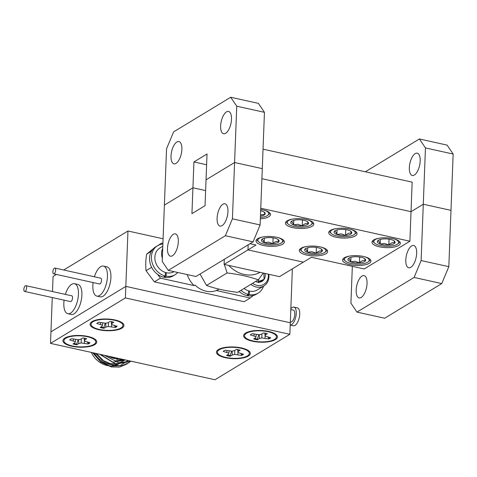 <?xml version="1.0" encoding="UTF-8"?>
<svg xmlns="http://www.w3.org/2000/svg" width="477" height="477" viewBox="0 0 477 477"><rect width="100%" height="100%" fill="white"/><g stroke="black" fill="none" stroke-linecap="round" stroke-linejoin="round"><path stroke-width="0.72" d="M289.855 334.299L125.391 297.934L50.508 343.38L214.972 379.752L289.855 334.299L290.302 322.762L125.833 286.397L50.95 331.843L52.267 297.553M52.5 291.548L53.078 276.451L56.399 274.436M125.391 297.934L125.833 286.397L290.302 322.762L292.371 268.825M163.092 238.774L127.961 231.005L63.709 270M50.508 343.38L50.95 331.843L125.833 286.397L127.961 231.005M290.839 308.732A9.158 3.983 102.5 0 1 293.88 307.099A9.158 3.983 102.5 0 1 296.259 313.395A9.158 3.983 102.5 0 1 290.213 325.016M293.88 307.099L297.344 307.862A9.158 3.983 102.5 0 1 299.717 314.164A9.158 3.983 102.5 0 1 293.391 325.743L290.213 325.04M290.809 309.543L293.224 310.08A6.106 2.659 102.5 0 1 294.804 314.277A6.106 2.659 102.5 0 1 290.588 321.999L290.332 321.945M93.104 282.551A15.359 6.684 -77.5 0 0 92.848 285.514A15.359 6.684 -77.5 0 0 96.831 296.08L100.295 296.849A15.359 6.684 -77.5 0 0 110.914 277.417A15.359 6.684 -77.5 0 0 106.926 266.852L103.467 266.088A15.359 6.684 -77.5 0 0 94.38 276.785M96.831 296.08A15.359 6.684 -77.5 0 0 107.45 276.654A15.359 6.684 -77.5 0 0 103.467 266.088M53.633 273.822L99.508 283.97A2.951 1.288 -77.5 0 0 101.553 280.232A2.951 1.288 -77.5 0 0 100.784 278.198L54.909 268.056A2.951 1.288 -77.5 0 0 52.869 271.795A2.951 1.288 -77.5 0 0 53.633 273.822A2.951 1.288 -77.5 0 0 55.678 270.089A2.951 1.288 -77.5 0 0 54.909 268.056M64.085 300.164A15.359 6.684 -77.5 0 0 63.829 303.128A15.359 6.684 -77.5 0 0 67.817 313.693L71.276 314.462A15.359 6.684 -77.5 0 0 81.895 295.03A15.359 6.684 -77.5 0 0 77.912 284.465L74.448 283.696A15.359 6.684 -77.5 0 0 65.361 294.392M67.817 313.693A15.359 6.684 -77.5 0 0 78.431 294.267A15.359 6.684 -77.5 0 0 74.448 283.696M24.619 291.435L70.495 301.577A2.951 1.288 -77.5 0 0 72.534 297.845A2.951 1.288 -77.5 0 0 71.771 295.812L25.889 285.669A2.951 1.288 -77.5 0 0 23.85 289.402A2.951 1.288 -77.5 0 0 24.619 291.435A2.951 1.288 -77.5 0 0 26.658 287.697A2.951 1.288 -77.5 0 0 25.889 285.669M64.961 338.05A16.933 5.861 -177.8 0 0 63.888 338.855A16.933 5.861 -177.8 0 0 72.981 346.475A16.933 5.861 -177.8 0 0 94.738 344.638A16.933 5.861 -177.8 0 0 95.949 340.083A16.933 5.861 -177.8 0 0 81.394 335.558A16.933 5.861 -177.8 0 0 64.961 338.05M92.103 321.576A16.933 5.861 -177.8 0 0 91.035 322.374A16.933 5.861 -177.8 0 0 100.128 329.995A16.933 5.861 -177.8 0 0 121.879 328.164A16.933 5.861 -177.8 0 0 123.096 323.609A16.933 5.861 -177.8 0 0 108.535 319.083A16.933 5.861 -177.8 0 0 92.103 321.576M218.484 349.522A16.933 5.861 -177.8 0 0 217.411 350.321A16.933 5.861 -177.8 0 0 226.503 357.941A16.933 5.861 -177.8 0 0 248.261 356.104A16.933 5.861 -177.8 0 0 249.477 351.555A16.933 5.861 -177.8 0 0 234.917 347.029A16.933 5.861 -177.8 0 0 218.484 349.522M245.625 333.047A16.933 5.861 -177.8 0 0 244.558 333.846A16.933 5.861 -177.8 0 0 253.651 341.466A16.933 5.861 -177.8 0 0 275.402 339.63A16.933 5.861 -177.8 0 0 276.618 335.081A16.933 5.861 -177.8 0 0 262.058 330.555A16.933 5.861 -177.8 0 0 245.625 333.047M270.077 337.615A10.637 3.679 2.2 0 1 268.73 338.294L268.05 337.167M258.755 334.699L257.401 339.081A10.637 3.679 2.2 0 1 255.487 338.742A10.637 3.679 2.2 0 1 254.444 338.479M265.57 333.274A10.637 3.679 -177.8 0 0 263.602 332.922L261.629 334.115L259.166 334.729L252.369 333.703A10.637 3.679 -177.8 0 0 250.347 334.926L255.988 336.655L255.666 337.734L253.692 338.932A10.637 3.679 -177.8 0 0 257.431 339.761L259.405 338.563L261.867 337.954L268.664 338.98A10.637 3.679 -177.8 0 0 270.686 337.752L265.039 336.023L265.367 334.943L267.341 333.745A10.637 3.679 -177.8 0 0 265.57 333.274M252.935 340.942A15.95 5.521 2.2 0 1 245.488 333.989A15.95 5.521 2.2 0 1 268.098 331.736A15.95 5.521 2.2 0 1 275.682 335.152A15.95 5.521 2.2 0 1 270.715 340.93A15.95 5.521 2.2 0 1 252.935 340.942M257.401 339.081L257.431 339.761M256.274 334.526L255.988 336.655M254.152 334.097L253.991 335.736M268.73 338.294L268.664 338.98M265.152 336.076L265.021 338.175M261.903 333.948L261.867 337.954M259.273 334.699L259.405 338.563M265.278 333.208L265.367 334.943M264.872 333.131L265.039 336.023M89.414 342.623A10.637 3.679 2.2 0 1 88.06 343.297L87.38 342.176M78.085 339.702L76.731 344.084A10.637 3.679 2.2 0 1 74.817 343.744A10.637 3.679 2.2 0 1 73.774 343.482M84.9 338.276A10.637 3.679 -177.8 0 0 82.932 337.925L80.959 339.123L78.496 339.731L71.699 338.706A10.637 3.679 -177.8 0 0 69.678 339.934L75.324 341.657L74.996 342.742L73.023 343.935A10.637 3.679 -177.8 0 0 76.767 344.764L78.735 343.565L81.197 342.957L87.995 343.983A10.637 3.679 -177.8 0 0 90.016 342.754L84.375 341.031L84.697 339.946L86.671 338.753A10.637 3.679 -177.8 0 0 84.9 338.276M72.265 345.944A15.95 5.521 2.2 0 1 64.818 338.998A15.95 5.521 2.2 0 1 87.428 336.744A15.95 5.521 2.2 0 1 95.012 340.155A15.95 5.521 2.2 0 1 90.046 345.932A15.95 5.521 2.2 0 1 72.265 345.944M76.731 344.084L76.767 344.764M75.61 339.529L75.324 341.657M73.482 339.099L73.321 340.739M88.06 343.297L87.995 343.983M84.489 341.085L84.351 343.178M81.233 338.956L81.197 342.957M78.604 339.707L78.735 343.565M84.608 338.217L84.697 339.946M84.202 338.133L84.375 341.031M242.936 354.095A10.637 3.679 2.2 0 1 241.589 354.769L240.903 353.642M231.607 351.173L230.254 355.556A10.637 3.679 2.2 0 1 228.34 355.216A10.637 3.679 2.2 0 1 227.296 354.954M238.428 349.748A10.637 3.679 -177.8 0 0 236.455 349.397L234.481 350.589L232.025 351.203L225.222 350.178A10.637 3.679 -177.8 0 0 223.2 351.406L228.847 353.129L228.519 354.208L226.551 355.407A10.637 3.679 -177.8 0 0 230.29 356.236L232.257 355.037L234.72 354.429L241.523 355.454A10.637 3.679 -177.8 0 0 243.544 354.226L237.898 352.503L238.226 351.418L240.193 350.225A10.637 3.679 -177.8 0 0 238.428 349.748M225.788 357.416A15.95 5.521 2.2 0 1 218.341 350.47A15.95 5.521 2.2 0 1 240.951 348.216A15.95 5.521 2.2 0 1 248.541 351.627A15.95 5.521 2.2 0 1 243.568 357.404A15.95 5.521 2.2 0 1 225.788 357.416M230.254 355.556L230.29 356.236M229.133 351L228.847 353.129M227.004 350.571L226.843 352.211M241.589 354.769L241.523 355.454M238.011 352.551L237.874 354.649M234.756 350.428L234.72 354.429M232.126 351.173L232.257 355.037M238.13 349.683L238.226 351.418M237.725 349.605L237.898 352.503M116.555 326.149A10.637 3.679 2.2 0 1 115.207 326.823L114.528 325.696M105.232 323.227L103.873 327.61A10.637 3.679 2.2 0 1 101.965 327.27A10.637 3.679 2.2 0 1 100.915 327.007M112.047 321.802A10.637 3.679 -177.8 0 0 110.074 321.45L108.106 322.649L105.644 323.257L98.846 322.231A10.637 3.679 -177.8 0 0 96.825 323.46L102.466 325.183L102.144 326.268L100.17 327.461A10.637 3.679 -177.8 0 0 103.908 328.289L105.882 327.091L108.345 326.483L115.142 327.508A10.637 3.679 -177.8 0 0 117.163 326.28L111.517 324.557L111.845 323.472L113.812 322.279A10.637 3.679 -177.8 0 0 112.047 321.802M99.413 329.47A15.95 5.521 2.2 0 1 91.96 322.524A15.95 5.521 2.2 0 1 114.575 320.27A15.95 5.521 2.2 0 1 122.16 323.68A15.95 5.521 2.2 0 1 117.193 329.458A15.95 5.521 2.2 0 1 99.413 329.47M103.873 327.61L103.908 328.289M102.752 323.054L102.466 325.183M100.623 322.625L100.468 324.265M115.207 326.823L115.142 327.508M111.63 324.61L111.499 326.703M108.38 322.482L108.345 326.483M105.751 323.227L105.882 327.091M111.755 321.736L111.845 323.472M111.35 321.659L111.517 324.557M114.617 357.559L124.169 359.67M94.368 353.081A21.662 18.007 58.7 0 0 121.116 362.448L119.059 363.701A21.662 18.007 -121.3 0 1 91.262 352.396M127.979 360.517L120.043 365.764L110.157 366.133L100.51 361.494L93.248 352.837M95.591 353.35L102.209 360.117L110.306 363.665L118.23 363.552L125.117 359.879M99.681 354.256L112.65 362.24L125.511 359.968M104.403 355.299L114.987 360.821L125.29 359.92M110.414 356.629L117.324 359.402L123.167 359.67M92.639 352.7L100.766 362.031L111.326 366.95L119.626 367.081L127.198 363.885M96.384 353.529L104.195 361.399L113.663 365.531L121.969 365.662L129.541 362.466M100.48 354.435L116 364.106L131.521 361.298M105.083 355.448L118.344 362.687L131.419 361.274M117.938 358.829A18.71 15.55 -121.3 0 1 108.744 356.259M153.487 248.571L146.689 254.092A61.539 51.152 58.7 0 0 145.801 262.272A61.539 51.152 58.7 0 0 146.051 270.709L151.65 267.305M200.048 274.031L206.511 285.449L227.106 272.951L224.333 264.443M206.511 285.449C215.437 288.651 225.83 290.952 237.695 292.341L258.29 279.844C249.399 276.648 239.001 274.347 227.106 272.951M263.262 273.053L258.29 279.844M260.007 272.331A29.568 24.577 -121.3 0 1 228.71 265.415M146.051 270.709L154.351 281.853L244.111 301.702L250.192 298.012L253.263 295.519M157.607 274.37L160.433 278.163L154.351 281.853M146.689 254.092L151.465 251.194M159.831 244.665L161.781 243.079L155.263 247.128M160.433 278.163L194.097 285.604L195.033 285.037A22.646 18.824 58.7 0 0 217.47 289.998L216.534 290.565L250.192 298.012M187.276 274.579A22.646 18.824 58.7 0 0 194.097 285.604M162.913 243.33L161.781 243.079M216.534 290.565A22.646 18.824 58.7 0 0 217.739 289.909L219.015 289.134M164.291 276.588L164.261 277.328A16.933 14.077 58.7 0 0 173.229 275.837L175.101 274.698A16.933 14.077 58.7 0 0 177.772 272.48M166.27 272.701L166.133 276.189L164.261 277.328M162.89 244.045A16.933 14.077 58.7 0 0 157.523 245.744L155.651 246.877A16.933 14.077 58.7 0 0 150.118 263.25A16.933 14.077 58.7 0 0 163.396 277.131L165.269 275.998L165.406 272.462M166.133 276.189A16.933 14.077 58.7 0 0 175.101 274.698M157.523 245.744A16.933 14.077 58.7 0 0 151.99 262.111A16.933 14.077 58.7 0 0 165.269 275.998M247.432 294.977L247.408 295.71A16.933 14.077 58.7 0 0 256.322 294.214L258.194 293.075A16.933 14.077 58.7 0 0 263.554 286.14M249.399 291.083L249.28 294.571L247.408 295.71M239.144 291.465A16.933 14.077 58.7 0 0 246.537 295.519L248.41 294.387L248.541 290.851M249.28 294.571A16.933 14.077 58.7 0 0 258.194 293.075M241.016 290.332A16.933 14.077 58.7 0 0 248.41 294.387M244.081 288.466A13.785 11.46 58.7 0 0 257.216 289.986L263.954 285.896A13.785 11.46 -121.3 0 1 250.824 284.375M252.566 283.32A12.408 10.315 58.7 0 0 268.366 276.123A12.408 10.315 58.7 0 0 268.289 274.168M268.795 274.275A13.785 11.46 -121.3 0 1 268.921 276.785A13.785 11.46 -121.3 0 1 263.954 285.896M255.547 281.508A8.884 7.382 58.7 0 0 257.139 282.038A8.884 7.382 58.7 0 0 264.061 279.373A8.884 7.382 58.7 0 0 265.129 273.464M257.139 282.038L264.061 279.373L263.906 273.249M258.623 281.567L258.707 279.283M258.576 282.7L264.061 279.373M162.806 246.227L159.813 248.04A13.785 11.46 58.7 0 0 154.846 257.145A13.785 11.46 58.7 0 0 161.208 270.268A13.785 11.46 58.7 0 0 174.039 271.657M162.341 258.266A13.785 11.46 -121.3 0 1 161.59 253.054A13.785 11.46 -121.3 0 1 162.723 248.261M181.88 149.414A11.424 4.973 -77.5 0 0 178.917 141.556A11.424 4.973 -77.5 0 0 171.022 156.009A11.424 4.973 -77.5 0 0 173.986 163.861A11.424 4.973 -77.5 0 0 181.88 149.414M231.488 119.304A11.424 4.973 -77.5 0 0 228.531 111.451A11.424 4.973 -77.5 0 0 220.63 125.898A11.424 4.973 -77.5 0 0 223.594 133.757A11.424 4.973 -77.5 0 0 231.488 119.304M409.338 167.624A11.424 4.973 102.5 0 1 417.232 153.177A11.424 4.973 102.5 0 1 420.195 161.035A11.424 4.973 102.5 0 1 412.301 175.482A11.424 4.973 102.5 0 1 409.338 167.624M365.34 171.786L419.396 138.974L447.092 145.103L453.15 154.047L425.448 147.924L421.125 260.549L448.821 266.679L453.15 154.047M263.03 149.164L412.158 182.136L411.025 211.681L423.29 204.239L450.986 210.363L423.29 204.239L411.025 211.681L409.892 241.219L260.764 208.246M261.897 178.702L411.025 211.681L261.897 178.702M260.12 224.947L253.072 241.851L225.371 235.727L232.424 218.824L260.12 224.947L262.284 168.637L234.583 162.514L206.034 179.841L207.03 153.988L193.924 161.941L192.929 187.789L205.623 190.597L192.929 187.789L164.38 205.122L166.545 148.806L173.592 131.902L230.695 97.248L258.391 103.372L264.449 112.322L262.284 168.637L234.583 162.514L236.747 106.198L230.695 97.248M264.449 112.322L236.747 106.198M425.448 147.924L419.396 138.974M193.924 161.941L206.619 164.75M224.285 259.321L224.095 264.389L279.492 276.642L303.36 262.153L247.962 249.906L248.153 244.832L247.962 249.906L256.012 245.017L250.031 243.699M224.095 264.389L247.962 249.906L303.36 262.153L311.409 257.27L364.213 268.945L409.892 241.219M392.905 238.631A14.179 4.907 -177.8 0 0 371.994 242.173A14.179 4.907 -177.8 0 0 379.424 246.812A14.179 4.907 -177.8 0 0 400.334 243.264A14.179 4.907 -177.8 0 0 392.905 238.631M349.623 229.055A14.179 4.907 -177.8 0 0 328.719 232.603A14.179 4.907 -177.8 0 0 336.148 237.236A14.179 4.907 -177.8 0 0 357.052 233.694A14.179 4.907 -177.8 0 0 349.623 229.055M306.347 219.486A14.179 4.907 -177.8 0 0 285.437 223.033A14.179 4.907 -177.8 0 0 292.866 227.666A14.179 4.907 -177.8 0 0 313.777 224.124A14.179 4.907 -177.8 0 0 306.347 219.486M260.353 218.848A14.179 4.907 -177.8 0 0 270.495 214.555A14.179 4.907 -177.8 0 0 263.065 209.916A14.179 4.907 -177.8 0 0 260.716 209.486M276.952 237.325A14.179 4.907 -177.8 0 0 256.048 240.873A14.179 4.907 -177.8 0 0 263.477 245.506A14.179 4.907 -177.8 0 0 284.381 241.958A14.179 4.907 -177.8 0 0 276.952 237.325M320.234 246.895A14.179 4.907 -177.8 0 0 299.323 250.443A14.179 4.907 -177.8 0 0 306.753 255.076A14.179 4.907 -177.8 0 0 327.663 251.534A14.179 4.907 -177.8 0 0 320.234 246.895M363.516 256.465A14.179 4.907 -177.8 0 0 342.605 260.013A14.179 4.907 -177.8 0 0 350.035 264.646A14.179 4.907 -177.8 0 0 370.945 261.104A14.179 4.907 -177.8 0 0 363.516 256.465M217.089 218.216A11.424 4.973 102.5 0 1 224.983 203.768A11.424 4.973 102.5 0 1 227.946 211.621A11.424 4.973 102.5 0 1 220.052 226.074A11.424 4.973 102.5 0 1 217.089 218.216M167.475 248.326A11.424 4.973 102.5 0 1 175.369 233.873A11.424 4.973 102.5 0 1 178.332 241.732A11.424 4.973 102.5 0 1 170.438 256.179A11.424 4.973 102.5 0 1 167.475 248.326M416.648 253.353A11.424 4.973 -77.5 0 0 413.684 245.494A11.424 4.973 -77.5 0 0 405.79 259.941A11.424 4.973 -77.5 0 0 408.753 267.8A11.424 4.973 -77.5 0 0 416.648 253.353M356.176 290.052A11.424 4.973 102.5 0 1 364.076 275.605A11.424 4.973 102.5 0 1 367.04 283.457A11.424 4.973 102.5 0 1 359.139 297.91A11.424 4.973 102.5 0 1 356.176 290.052M414.078 277.453L356.975 312.107L384.677 318.231L441.774 283.577L414.078 277.453L421.125 260.549M225.371 235.727L168.274 270.381L195.975 276.505L253.072 241.851M168.274 270.381L162.222 261.432L164.38 205.122L192.929 187.789L191.939 213.642L205.044 205.688L206.034 179.841L234.583 162.514L232.424 218.824M352.336 266.321L350.923 303.157L356.975 312.107M448.821 266.679L441.774 283.577M250.974 270.334L235.513 266.917M378.935 238.25A12.408 4.293 -177.8 0 0 374.612 243.121A12.408 4.293 -177.8 0 0 383.454 246.078A12.408 4.293 -177.8 0 0 397.657 244.003A12.408 4.293 -177.8 0 0 393.716 238.822M399.845 241.905A13.785 4.77 2.2 0 1 398.981 242.936L397.657 244.003M384.235 244.916A8.884 3.071 -177.8 0 0 388.827 245.005A8.884 3.071 -177.8 0 0 394.855 242.954A8.884 3.071 -177.8 0 0 394.491 241.165A8.884 3.071 -177.8 0 0 392.219 239.925A8.884 3.071 -177.8 0 0 383.562 238.953A8.884 3.071 -177.8 0 0 377.987 240.533A8.884 3.071 -177.8 0 0 377.534 241.01A8.884 3.071 -177.8 0 0 380.169 244.033A8.884 3.071 -177.8 0 0 384.235 244.916M377.534 241.01C378.464 240.557 379.34 241.565 380.169 244.033L384.54 243.407L388.827 245.005C390.872 242.876 392.881 242.191 394.855 242.954L394.056 241.04M374.612 243.121L373.372 241.952A13.785 4.77 2.2 0 1 372.591 240.855M380.342 239.472L380.169 244.033M389.047 239.162L388.827 245.005M349.546 256.089A12.408 4.293 -177.8 0 0 345.217 260.955A12.408 4.293 -177.8 0 0 354.065 263.918A12.408 4.293 -177.8 0 0 368.268 261.843A12.408 4.293 -177.8 0 0 364.327 256.656M370.456 259.738A13.785 4.77 2.2 0 1 369.592 260.776L368.268 261.843M354.84 262.749A8.884 3.071 -177.8 0 0 359.431 262.845A8.884 3.071 -177.8 0 0 365.46 260.788A8.884 3.071 -177.8 0 0 365.096 259.005A8.884 3.071 -177.8 0 0 362.83 257.765A8.884 3.071 -177.8 0 0 354.172 256.793A8.884 3.071 -177.8 0 0 348.598 258.367A8.884 3.071 -177.8 0 0 348.144 258.844A8.884 3.071 -177.8 0 0 350.774 261.873A8.884 3.071 -177.8 0 0 354.84 262.749M348.144 258.844C349.069 258.397 349.945 259.405 350.774 261.873L355.15 261.241L359.431 262.845C361.483 260.71 363.492 260.031 365.46 260.788L364.666 258.88M345.217 260.955L343.983 259.792A13.785 4.77 2.2 0 1 343.196 258.695M350.953 257.306L350.774 261.873M359.658 257.002L359.431 262.845M292.377 219.11A12.408 4.293 -177.8 0 0 288.048 223.981A12.408 4.293 -177.8 0 0 296.897 226.939A12.408 4.293 -177.8 0 0 311.099 224.864A12.408 4.293 -177.8 0 0 307.158 219.676M313.288 222.759A13.785 4.77 2.2 0 1 312.423 223.796L311.099 224.864M297.672 225.77A8.884 3.071 -177.8 0 0 302.263 225.865A8.884 3.071 -177.8 0 0 308.291 223.808A8.884 3.071 -177.8 0 0 307.927 222.026A8.884 3.071 -177.8 0 0 305.662 220.785A8.884 3.071 -177.8 0 0 297.004 219.814A8.884 3.071 -177.8 0 0 291.429 221.388A8.884 3.071 -177.8 0 0 290.976 221.865A8.884 3.071 -177.8 0 0 293.605 224.894A8.884 3.071 -177.8 0 0 297.672 225.77M290.976 221.865C291.9 221.417 292.777 222.425 293.605 224.894L297.976 224.262L302.263 225.865C304.314 223.731 306.323 223.051 308.291 223.808L307.498 221.9M288.048 223.981L286.814 222.813A13.785 4.77 2.2 0 1 286.027 221.716M293.784 220.326L293.605 224.894M302.49 220.022L302.263 225.865M262.982 236.95A12.408 4.293 -177.8 0 0 258.659 241.815A12.408 4.293 -177.8 0 0 267.502 244.773A12.408 4.293 -177.8 0 0 281.704 242.704A12.408 4.293 -177.8 0 0 277.763 237.516M283.893 240.599A13.785 4.77 2.2 0 1 283.028 241.636L281.704 242.704M268.283 243.61A8.884 3.071 -177.8 0 0 272.874 243.705A8.884 3.071 -177.8 0 0 278.902 241.648A8.884 3.071 -177.8 0 0 278.538 239.865A8.884 3.071 -177.8 0 0 276.266 238.625A8.884 3.071 -177.8 0 0 267.609 237.653A8.884 3.071 -177.8 0 0 262.034 239.227A8.884 3.071 -177.8 0 0 261.587 239.704A8.884 3.071 -177.8 0 0 264.216 242.733A8.884 3.071 -177.8 0 0 268.283 243.61M261.587 239.704C262.511 239.251 263.387 240.265 264.216 242.733L268.587 242.101L272.874 243.705C274.919 241.571 276.928 240.885 278.902 241.648L278.103 239.734M258.659 241.815L257.419 240.652A13.785 4.77 2.2 0 1 256.638 239.555M264.389 238.166L264.216 242.733M273.1 237.862L272.874 243.705M335.653 228.68A12.408 4.293 -177.8 0 0 331.33 233.551A12.408 4.293 -177.8 0 0 340.179 236.509A12.408 4.293 -177.8 0 0 354.375 234.434A12.408 4.293 -177.8 0 0 350.434 229.252M356.569 232.335A13.785 4.77 2.2 0 1 355.699 233.366L354.375 234.434M340.954 235.34A8.884 3.071 -177.8 0 0 345.545 235.435A8.884 3.071 -177.8 0 0 351.573 233.384A8.884 3.071 -177.8 0 0 351.209 231.595A8.884 3.071 -177.8 0 0 348.943 230.355A8.884 3.071 -177.8 0 0 340.28 229.383A8.884 3.071 -177.8 0 0 334.705 230.957A8.884 3.071 -177.8 0 0 334.258 231.44A8.884 3.071 -177.8 0 0 336.887 234.463A8.884 3.071 -177.8 0 0 340.954 235.34M334.258 231.44C335.182 230.987 336.058 231.995 336.887 234.463L341.258 233.831L345.545 235.435C347.59 233.307 349.599 232.621 351.573 233.384L350.774 231.47M331.33 233.551L330.09 232.382A13.785 4.77 2.2 0 1 329.309 231.285M337.06 229.902L336.887 234.463M345.771 229.592L345.545 235.435M306.264 246.52A12.408 4.293 -177.8 0 0 301.935 251.385A12.408 4.293 -177.8 0 0 310.783 254.342A12.408 4.293 -177.8 0 0 324.986 252.273A12.408 4.293 -177.8 0 0 321.045 247.086M327.174 250.169A13.785 4.77 2.2 0 1 326.31 251.206L324.986 252.273M311.564 253.18A8.884 3.071 -177.8 0 0 316.156 253.275A8.884 3.071 -177.8 0 0 322.178 251.218A8.884 3.071 -177.8 0 0 321.814 249.435A8.884 3.071 -177.8 0 0 319.548 248.195A8.884 3.071 -177.8 0 0 310.891 247.223A8.884 3.071 -177.8 0 0 305.316 248.797A8.884 3.071 -177.8 0 0 304.863 249.274A8.884 3.071 -177.8 0 0 307.498 252.303A8.884 3.071 -177.8 0 0 311.564 253.18M304.863 249.274C305.793 248.821 306.669 249.835 307.498 252.303L311.869 251.671L316.156 253.275C318.201 251.14 320.21 250.461 322.178 251.218L321.385 249.304M301.935 251.385L300.701 250.222A13.785 4.77 2.2 0 1 299.914 249.125M307.671 247.736L307.498 252.303M316.376 247.432L316.156 253.275M260.406 217.464A12.408 4.293 -177.8 0 0 267.818 215.294A12.408 4.293 -177.8 0 0 263.876 210.107M270.006 213.189A13.785 4.77 2.2 0 1 269.141 214.227L267.818 215.294M260.46 216.135A8.884 3.071 -177.8 0 0 265.009 214.239A8.884 3.071 -177.8 0 0 264.646 212.456A8.884 3.071 -177.8 0 0 262.38 211.216A8.884 3.071 -177.8 0 0 260.669 210.727M260.502 214.972L265.009 214.239L264.216 212.331M247.378 332.201L245.488 333.989M273.929 333.22L275.682 335.152M66.714 337.203L64.818 338.998M93.265 338.223L95.012 340.155M220.237 348.675L218.341 350.47M246.788 349.695L248.541 351.627M93.856 320.729L91.96 322.524M120.407 321.748L122.16 323.68"/></g></svg>
